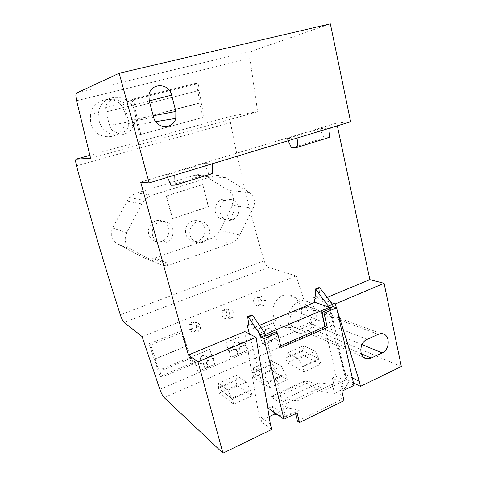 <?xml version="1.0" encoding="UTF-8"?>
<svg xmlns="http://www.w3.org/2000/svg" width="477" height="477" viewBox="0 0 477 477"><rect width="100%" height="100%" fill="white"/><g stroke="black" fill="none" stroke-linecap="round" stroke-linejoin="round"><path stroke-width="0.36" stroke-dasharray="2.38 1.79" d="M244.856 331.581L258.922 415.753L270.376 424.202M267.627 336.213L269.219 340.983L269.928 341.061L268.307 336.279L266.088 335.707L260.716 337.984L262.594 343.792L257.646 329.291L273.512 322.756L275.42 328.468L276.082 328.51L277.065 331.396L271.079 333.59L270.226 335.11L271.812 339.868L278.312 337.09L273.339 322.744M277.065 331.396L271.079 333.59M268.307 336.279L266.756 335.766L261.372 338.05L260.382 335.134L264.979 333.196C264.813 331.551 265.295 330.221 266.422 329.208C268.42 327.985 270.131 328.391 271.556 330.424L276.082 328.51M271.759 333.644L270.906 335.17L272.528 339.946L271.812 339.868M269.928 341.061L272.528 339.946M257.646 329.291L273.512 322.756M276.38 331.342L278.312 337.09M271.556 330.424L270.894 330.376L275.42 328.468M264.979 333.196L264.336 333.143C264.175 331.503 264.663 330.173 265.79 329.16C267.788 327.943 269.487 328.343 270.894 330.376M245.87 344.627L240.342 346.97L239.448 348.532L241.106 353.403L238.405 354.566L236.741 349.683L235.137 349.176L229.532 351.555L228.525 348.58L233.307 346.558L234.642 342.629C236.759 341.174 238.595 341.52 240.152 343.673L239.549 343.595L244.254 341.61L244.862 341.687L245.87 344.627L245.238 344.543L247.217 350.404L244.254 341.61M240.152 343.673L244.862 341.687M229.532 351.555L228.936 351.454L230.868 357.374L225.818 342.581L227.946 348.49L232.716 346.475L234.064 342.552C236.181 341.103 238.005 341.449 239.549 343.595M228.525 348.58L227.946 348.49M269.219 340.983L262.648 343.798M361.316 353.809L299.192 327.073L295.662 327.598C288.245 327.103 288.03 313.842 295.424 311.207L305.214 307.128L308.005 306.598C315.744 306.407 316.472 320.121 308.911 322.917L361.977 344.638M231.637 398.396L250.043 390.043L250.747 390.532L232.311 398.909L217.768 387.837L235.543 379.954L236.252 380.449L218.448 388.356L231.637 398.396L228.048 390.258L246.341 382.065L236.3 375.393L218.454 383.264L218.448 388.356M219.181 393.096L236.908 385.172L252.083 395.695L233.694 404.12L219.181 393.096L217.768 387.837M233.694 404.12L232.311 398.909M252.083 395.695L250.747 390.532M236.252 380.449L236.342 375.393L246.4 382.077L250.043 390.043M236.908 385.172L235.543 379.954M218.406 383.299L228.018 390.311M228.048 390.258L218.454 383.264M315.148 351.251L303.539 345.747L287.13 353.004L286.683 358.06L285.884 357.625L302.191 350.392L319.733 359.175L302.883 366.837L302.096 366.414L298.417 358.74L315.202 351.263L318.922 358.77L303.014 350.804L286.683 358.06M303.014 350.804L303.539 345.747M303.575 345.753L315.202 351.263M302.096 366.414L318.922 358.77M303.396 355.437L320.896 364.166L304.087 371.869L287.13 362.711L303.396 355.437L302.191 350.392M287.13 362.711L285.884 357.625M287.13 353.004L298.393 358.793M304.087 371.869L302.883 366.837M320.896 364.166L319.733 359.175M298.417 358.74L287.172 352.962M253.52 367.821L253.305 372.877L270.346 365.31L270.686 360.254L253.52 367.821L263.996 374.195L267.663 382.041L285.252 374.057L286.009 374.505L268.396 382.512L252.566 372.406L269.577 364.857L270.346 365.31M267.663 382.041L253.305 372.877M253.889 377.575L270.858 369.985L287.255 379.579L269.684 387.628L253.889 377.575L252.566 372.406M269.684 387.628L268.396 382.512M270.858 369.985L269.577 364.857M287.255 379.579L286.009 374.505M270.686 360.254L281.567 366.33L285.252 374.057M281.567 366.33L270.644 360.254M263.996 374.195L281.508 366.318M264.025 374.147L253.561 367.785M352.306 377.862L345.819 374.66L346.928 379.555L353.421 382.828M251.892 314.886L253.281 324.33L251.397 323.418L252.601 328.188L259.41 325.362M252.601 328.188L264.872 334.24M329.512 308.386L328.874 307.194M330.46 308.72L347.948 386.102L332.391 378.04L334.144 385.643L321.605 391.623L304.404 381.898L271.532 397.174L271.324 396.327L276.648 397.281L309.996 381.725L320.305 387.467L319.202 382.781L332.35 384.289L334.46 393.412L347.351 387.199L329.667 309.06M265.498 335.504L285.759 416.88L299.502 410.256L297.237 400.972L332.35 384.289M274.311 414.161L287.649 407.805L299.502 410.256M285.759 416.88L278.085 415.056M271.324 396.327L304.201 381.063L309.996 381.725M304.404 381.898L304.201 381.063M319.202 382.781L285.121 398.802L297.237 400.972M287.649 407.805L271.532 397.174M285.121 398.802L286.301 403.566L276.648 397.281M320.305 387.467L286.301 403.566M321.605 391.623L334.46 393.412M346.928 379.555L334.144 385.643L347.351 387.199M268.295 408.229L272.331 406.326L286.212 415.819L266.333 335.915M286.212 415.819L295.078 411.55L297.099 412.873M273.78 412.056L272.331 406.326M249.417 333.93L266.744 402.135M275.557 332.004L279.105 346.463L280.667 345.783M341.872 391.253L339.684 390.079L347.948 386.102M339.684 390.079L341.836 399.47L344.024 400.692M297.439 421.149L341.836 399.47M295.585 413.607L295.078 411.55M279.105 346.463L281.108 347.59M329.452 308.1L329.112 308.243M316.018 298.405L319.894 296.801L318.976 287.595M332.391 378.04L336.112 376.287L317.73 296.08L319.894 296.801M336.112 376.287L353.994 385.404M337.352 125.821L336.768 123.048L140.697 182.148M258.922 415.753L260.245 420.869L269.129 416.63M248.815 324.485L251.397 323.418M315.857 296.855L317.73 296.08M345.819 374.66L322.076 299.484L331.181 302.567M327.15 297.374L322.076 299.484M336.768 123.048L350.637 121.79M298.047 137.746L287.178 138.557L319.858 128.695L330.221 127.985M212.259 163.772L204.484 163.51L208.64 173.628L212.569 173.545M174.755 175.148L166.551 174.958L204.484 163.51M287.178 138.557L288.191 140.733M291.59 148.013L324.032 137.996L329.297 137.418M170.969 185.261L208.64 173.628M166.551 174.958L167.564 177.331M109.644 125.433C111.892 134.985 126.119 135.432 128.289 126.19L128.313 120.526L124.664 107.224C122.398 96.962 106.621 97.159 105.584 107.641L105.882 112.006L109.644 125.433L153.642 117.348M99.174 120.955L98.614 112.554C100.73 92.55 130.674 92.401 134.818 111.731C135.76 115.309 135.76 118.839 134.806 122.327C130.883 139.952 103.622 139.373 99.174 120.955M125.433 113.836L122.75 107.361C115.16 93.891 92.782 98.542 90.487 114.575L90.648 122.833C93.999 140.721 120.431 141.49 124.932 124.217C126.006 120.8 126.172 117.336 125.433 113.836M90.612 158.346L257.628 111.743L249.924 58.444C249.549 54.432 250.246 51.969 252.011 51.057L330.352 23.85M204.084 117.33L201.175 102.507L137.346 119.339L133.459 99.794L131.992 99.335L196.423 83.159L202.481 117.575L139.534 134.77L202.481 117.575M131.992 99.335L139.534 134.77M270.906 335.17L270.226 335.11M261.372 338.05L260.716 337.984M266.756 335.766L266.088 335.707M336.422 307.737L337.054 309.764M401.33 366.527L317.068 331.038C314.987 329.953 313.276 327.645 311.934 324.127L296.151 276.004L268.712 267.364L124.157 322.404M271.717 429.473L260.245 420.869M201.175 102.507L199.106 90.475L134.747 106.949M199.106 90.475L198.17 83.517L196.423 83.159M253.281 324.33L249.054 326.077M324.032 137.996L319.858 128.695M133.459 99.794L198.17 83.517M134.919 106.908L199.32 90.427M257.818 329.309L259.744 335.075L264.336 333.143M299.192 327.073L308.911 322.917M140.834 134.615L137.346 119.339M137.549 119.465L201.419 102.615M260.382 335.134L259.744 335.075M233.307 346.558L232.716 346.475M238.405 354.566L237.755 354.453L236.127 349.587L234.529 349.081L228.936 351.454M237.755 354.453L230.91 357.38M257.628 111.743L231.977 115.947C230.379 116.537 229.878 118.749 230.474 122.565C239.651 170.349 250.866 216.403 264.121 260.74C265.307 264.3 266.84 266.512 268.712 267.364M262.594 343.792L278.258 337.084M235.137 349.176L234.529 349.081M236.741 349.683L236.127 349.587M239.448 348.532L238.828 348.443L240.456 353.296L241.106 353.403M225.818 342.581L242.143 335.766M225.967 342.611L242.304 335.784M245.238 344.543L239.722 346.88L238.828 348.443M240.342 346.97L239.722 346.88M247.217 350.404L240.456 353.296M233.521 311.964L231.136 309.418C229.485 308.893 228.072 309.329 226.903 310.712L226.271 314.868L226.682 316.09C228.352 319.149 230.51 319.62 233.164 317.497C234.153 316.221 234.416 314.784 233.939 313.18L233.521 311.964M221.93 314.742L222.634 310.658C225.263 308.386 227.416 308.798 229.085 311.892L229.467 313.085C229.914 314.653 229.634 316.066 228.638 317.324C226.026 319.411 223.922 318.952 222.318 315.947L221.93 314.742M142.116 336.577L296.151 276.004M188.749 327.991L189.148 329.213C191.033 332.463 193.334 332.773 196.053 330.144L196.596 326.232L196.202 325.016C194.217 321.659 191.867 321.426 189.154 324.312L188.749 327.991L192.613 328.343L192.958 324.598C194.163 322.786 195.749 322.166 197.705 322.732L200.173 325.314L200.596 326.554L200.096 330.537C197.406 333.208 195.057 332.892 193.036 329.589L192.613 328.343M273.804 316.782C269.934 306.455 277.966 293.927 287.792 294.834C290.97 295.03 293.796 296.259 296.259 298.507L300.748 305.632C304.731 316.227 296.378 329.327 285.866 327.484C280.088 326.405 276.07 322.84 273.804 316.782M230.868 357.374L247.169 350.392M197.866 371.529L204.991 368.477L205.575 368.626L203.876 363.647L201.664 363.009L195.838 365.483L197.824 371.517L192.666 356.42L209.82 349.349L211.812 355.293L212.366 355.401L213.392 358.4L212.82 358.281L214.847 364.261L209.677 349.319M197.824 371.517L214.799 364.249M190.305 357.16L191.444 357.971L193.435 363.903L191.39 363.301L180.676 331.157L149.122 343.75L160.093 376.49L161.9 377.224L159.861 371.178L158.829 370.295L190.305 357.16L182.482 332.308L180.676 331.157M191.39 363.301L160.093 376.49M261.038 300.456C261.497 302.138 261.163 303.599 260.031 304.851C257.544 306.58 255.589 306.031 254.169 303.205L253.794 302.024C253.347 300.415 253.651 298.99 254.694 297.743C257.21 295.871 259.202 296.384 260.669 299.282L261.038 300.456L265.939 300.337L265.534 299.145L263.226 296.646C261.778 296.157 260.502 296.467 259.399 297.588L258.832 298.393L258.57 301.935L258.975 303.133C260.478 306.001 262.481 306.562 264.991 304.803C266.112 303.581 266.428 302.09 265.939 300.337M315.744 311.398C318.582 321.993 308.965 334.729 299.121 333.167C293.677 332.278 290.111 328.862 288.43 322.917C285.592 312.65 294.524 300.176 304.028 300.921C310.062 301.482 313.967 304.976 315.744 311.398M199.797 360.362L200.328 360.481L195.343 362.58L194.825 362.454L199.797 360.362L200.924 356.629C203.166 354.799 205.164 355.043 206.917 357.356L211.812 355.293M202.212 363.14L196.375 365.615L195.838 365.483M203.876 363.647L201.664 363.009M195.343 362.58L196.375 365.615M192.666 356.42L194.825 362.454M212.82 358.281L207.078 360.719L206.136 362.323L207.805 367.272L214.847 364.261M213.392 358.4L207.632 360.839L207.078 360.719M200.328 360.481L201.437 356.736C203.679 354.9 205.688 355.144 207.453 357.47L206.917 357.356M207.453 357.47L212.366 355.401M192.803 356.456L209.82 349.349M205.575 368.626L208.389 367.421L207.805 367.272M204.991 368.477L203.321 363.516M207.632 360.839L206.696 362.448L206.136 362.323M206.696 362.448L208.389 367.421M187.056 345.932L155.424 358.895L150.75 345.008L182.482 332.308M150.75 345.008L149.122 343.75M155.424 358.895L154.983 358.883L158.829 370.295M193.435 363.903L161.9 377.224M191.444 357.971L159.861 371.178M154.983 358.883L186.543 345.956M136.863 193.024L194.849 175.214C198.843 174.069 202.6 174.54 206.118 176.639L228.662 190.484C233.581 194.258 234.821 199.231 232.377 205.402L219.861 230.528C217.911 234.362 215.02 236.986 211.18 238.405L153.117 258.57C149.528 259.315 146.099 258.862 142.838 257.204L117.193 243.789C111.391 239.943 109.871 234.672 112.638 227.982L127.055 201.157L129.541 197.675C131.61 195.457 134.049 193.906 136.863 193.024L152.133 195.194L213.392 176.126C217.607 174.904 221.59 175.411 225.341 177.647L249.262 192.392C254.45 196.411 255.738 201.705 253.12 208.27L239.639 235.006C237.516 239.072 234.434 241.869 230.397 243.389L169.174 265.099C165.388 265.916 161.792 265.456 158.388 263.721L131.449 249.578C125.32 245.494 123.716 239.865 126.643 232.687L141.806 203.917L144.406 200.185C146.576 197.806 149.152 196.142 152.133 195.194M233.819 206.159C234.779 211.991 232.794 216.236 227.863 218.907C221.918 220.672 217.792 218.466 215.485 212.283C214.507 206.952 216.164 202.838 220.469 199.952C226.819 197.43 231.267 199.499 233.819 206.159M204.734 227.809C205.754 234.022 203.518 238.44 198.021 241.052C192.094 242.507 188.004 240.253 185.756 234.29C184.712 228.745 186.513 224.5 191.152 221.561C197.633 219.146 202.159 221.227 204.734 227.809M168.649 227.928C169.746 233.706 167.791 238.077 162.782 241.028C156.176 243.318 151.501 241.165 148.776 234.571C147.703 229.699 149.074 225.669 152.878 222.473C158.412 218.043 167.039 221.101 168.649 227.928M172.346 218.544L166.264 195.934L202.469 184.551L208.169 206.75L172.614 218.603L208.479 206.797L202.773 184.575L166.533 195.969L172.614 218.603M238.774 206.851C239.74 212.772 237.731 217.089 232.734 219.802C226.718 221.596 222.544 219.36 220.213 213.082C219.223 207.668 220.905 203.488 225.263 200.555C231.691 197.991 236.198 200.09 238.774 206.851M209.314 228.853C210.345 235.167 208.073 239.651 202.504 242.31C196.5 243.795 192.362 241.505 190.084 235.453C189.035 229.819 190.86 225.508 195.558 222.515C202.123 220.064 206.708 222.175 209.314 228.853M172.757 229.002C173.861 234.875 171.881 239.311 166.807 242.316C160.105 244.653 155.371 242.465 152.61 235.763C151.525 230.814 152.914 226.718 156.772 223.469C162.389 218.967 171.13 222.073 172.757 229.002M202.773 184.575L202.469 184.551M208.479 206.797L208.169 206.75M367.117 339.385L295.424 311.207M76.618 100.719L249.924 58.444M76.535 93.093L252.011 51.057M164.148 397.568L317.068 331.038M149.247 100.838L105.882 112.006M153.224 115.774L128.313 120.526M149.259 100.897L124.664 107.224M305.214 307.128L378.189 334.335M159.849 389.381L311.934 324.127M253.794 302.024L258.57 301.935M254.169 303.205L258.975 303.133M229.467 313.085L233.939 313.18M222.318 315.947L226.682 316.09M189.148 329.213L193.036 329.589M196.596 326.232L200.596 326.554M231.977 115.947L89.849 155.341M230.474 122.565L76.523 165.835M264.121 260.74L120.293 314.737M213.392 176.126L194.849 175.214M225.341 177.647L206.118 176.639M249.262 192.392L228.662 190.484M253.12 208.27L232.377 205.402M239.639 235.006L219.861 230.528M230.397 243.389L211.18 238.405M171.082 264.544L154.93 258.057M158.388 263.721L142.838 257.204M131.449 249.578L117.193 243.789M126.643 232.687L112.638 227.982M141.806 203.917L127.055 201.157M266.422 329.208L265.79 329.16M363.605 357.207L295.662 327.598M98.614 112.554L90.487 114.575M128.289 126.19L155.693 121.689M105.584 107.641L148.925 95.472M381.338 333.644L308.005 306.598M234.064 342.552L234.642 342.629M222.628 310.658L226.903 310.712M304.028 300.921L287.792 294.834M200.924 356.629L201.437 356.736M259.399 297.588L254.694 297.743M264.991 304.803L260.031 304.851M233.164 317.497L228.638 317.324M189.154 324.312L192.958 324.598M196.053 330.144L200.096 330.537M232.734 219.802L227.863 218.907M202.504 242.31L198.021 241.052M166.807 242.316L162.782 241.028M169.174 265.099L153.117 258.57M144.406 200.185L129.541 197.675M225.263 200.555L220.469 199.952M299.121 333.167L285.866 327.484M156.772 223.469L152.878 222.473M134.806 122.327L124.932 124.217M195.558 222.515L191.152 221.561"/><path stroke-width="0.72" d="M188.361 355.055L244.856 331.581L256.089 337.364L270.376 424.202L271.717 429.473L222.956 453.15L198.027 361.882L188.361 355.055L140.697 182.148L149.146 182.924L174.755 175.148L175.119 185.136L170.969 185.261L167.564 177.331M371.154 358.048L367.171 358.764C358.817 358.382 358.74 342.683 367.117 339.385L378.189 334.335L381.338 333.644C390.025 333.25 390.657 349.397 382.131 352.891L371.154 358.048L361.316 353.809M337.054 309.764L359.336 381.338L352.306 377.862M353.421 382.828L360.457 386.376L401.33 366.527L384.092 283.32L335.242 303.944L336.422 307.737M359.336 381.338L360.457 386.376M315.84 289.426L315.076 289.181L318.976 287.595L319.751 287.834L315.84 289.426L329.279 307.337L265.23 334.419L264.872 334.24L265.14 335.325L260.83 337.15L260.245 334.836L248.302 316.931L252.566 315.196L251.892 314.886L247.635 316.621L248.302 316.931M328.874 307.194L314.933 302.293L313.866 297.672L316.018 298.405L315.076 289.181M259.41 325.362L314.933 302.293M329.279 307.337L329.512 308.386L330.46 308.72L321.886 312.357L324.032 313.156L327.3 327.466L281.108 347.59L277.519 332.934L263.918 338.718L260.83 337.15M329.667 309.06L329.512 308.386M265.14 335.325L265.498 335.504L265.23 334.419M278.085 415.056L274.311 414.161L273.78 412.056M264.872 334.24L264.568 333.012L252.566 315.196M264.568 333.012L260.245 334.836M265.498 335.504L266.333 335.915L275.557 332.004L277.519 332.934M295.585 413.607L297.439 421.149L299.461 422.521L297.099 412.873L284.018 419.194L268.295 408.229L266.744 402.135M247.635 316.621L249.054 326.077L247.187 325.153L249.417 333.93M284.018 419.194L263.918 338.718M280.667 345.783L325.117 326.477L327.3 327.466M325.117 326.477L321.886 312.357M299.461 422.521L344.024 400.692L341.872 391.253L353.994 385.404L336.619 307.808L333.059 306.574L329.452 308.1M336.619 307.808L324.032 313.156M319.751 287.834L332.552 304.338L328.605 306.007M332.552 304.338L333.059 306.574M269.129 416.63L274.311 414.161M247.187 325.153L248.815 324.485M313.866 297.672L315.857 296.855M337.352 125.821L369.866 279.623L327.15 297.374M198.027 361.882L256.089 337.364M174.755 175.148L298.047 137.746L297.117 147.375L329.297 137.418L330.221 127.985L350.637 121.79L330.352 23.85L119.19 73.243L76.535 93.093C75.652 93.85 75.676 96.39 76.618 100.719L90.612 158.346L76.237 159.115C75.408 159.509 75.503 161.751 76.523 165.835C90.266 217.118 104.862 266.75 120.293 314.737C121.611 318.618 122.899 321.176 124.157 322.404L142.116 336.577L159.849 389.381C161.256 393.281 162.693 396.011 164.148 397.568L222.956 453.15M288.191 140.733L291.59 148.013L297.117 147.375M212.259 163.772L212.569 173.545L175.119 185.136M155.693 121.689L175.804 118.379C173.169 129.672 156.265 129.076 153.642 117.348L149.247 100.838L148.925 95.472C150.243 82.604 169.043 82.545 171.642 95.138L175.876 111.457L153.224 115.774M175.804 118.379L175.876 111.457M149.146 182.924L119.19 73.243M330.221 127.985L298.047 137.746M331.181 302.567L335.242 303.944M369.866 279.623L384.092 283.32M171.642 95.138L149.259 100.897M361.977 344.638L382.131 352.891M89.849 155.341L76.237 159.115M367.171 358.764L363.605 357.207"/></g></svg>
